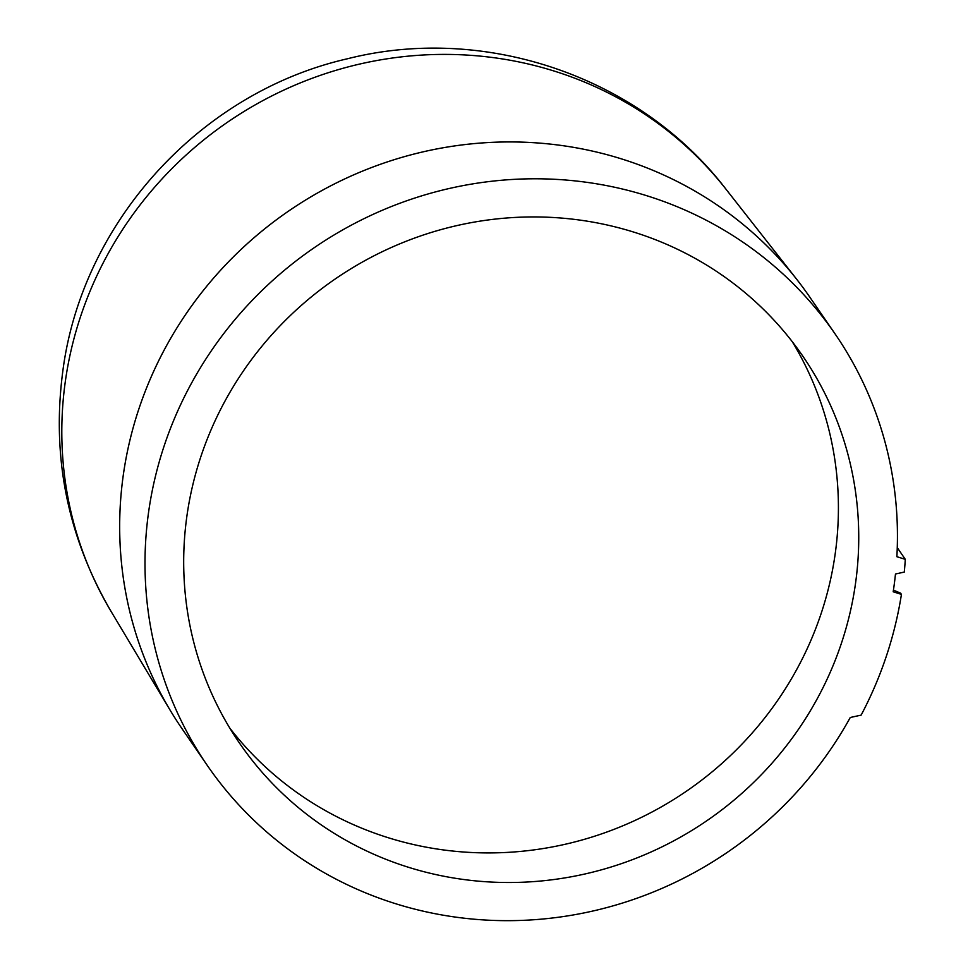 <?xml version="1.0" encoding="UTF-8"?>
<svg xmlns="http://www.w3.org/2000/svg" width="968" height="968" viewBox="0 0 968 968"><rect width="100%" height="100%" fill="white"/><g stroke="black" fill="none" stroke-linecap="round" stroke-linejoin="round"><path stroke-width="1.45" d="M207.333 765.494L182.008 728.662A380.896 366.146 -34.5 0 1 168.589 342.006A380.896 366.146 -34.5 0 1 809.793 297.115L835.106 333.948A380.896 366.146 145.5 0 0 193.915 378.839A380.896 366.146 145.5 0 0 207.333 765.494A380.896 366.146 145.5 0 0 850.267 717.494L861.145 715.11A389.608 374.507 145.5 0 0 901.438 594.376L893.198 591.787A380.896 366.146 145.5 0 0 895.473 574L904.281 572.076A389.608 374.507 145.5 0 0 905.298 559.347L896.864 556.697A380.896 366.146 145.5 0 0 835.106 333.948M183.847 731.324A380.908 366.158 -34.5 0 1 169.957 709.895A380.908 366.158 -34.5 0 1 123.178 475.881A380.908 366.158 -34.5 0 1 401.357 157.518A380.908 366.158 -34.5 0 1 796.591 279.147A380.908 366.158 -34.5 0 1 811.62 299.79M227.577 396.408A341.716 328.479 -34.5 0 1 802.823 356.151A341.716 328.479 -34.5 0 1 707.293 820.416A341.716 328.479 -34.5 0 1 239.616 743.303A341.716 328.479 -34.5 0 1 227.577 396.408M893.44 590.141L900.603 593.154L901.438 594.376M897.263 547.646L905.298 559.347M229.876 728.214A341.716 328.479 145.5 0 0 686.965 790.832A341.716 328.479 145.5 0 0 792.235 341.644M725.77 188.929A373.648 359.164 145.5 0 0 338.086 69.696A373.648 359.164 145.5 0 0 65.255 381.973A373.648 359.164 145.5 0 0 111.151 611.546C67.748 537.264 51.594 457.428 62.702 372.027C81.602 222.434 200.291 92.311 347.403 58.782C484.956 23.898 639.558 76.508 725.818 188.99L796.591 279.147M111.138 611.522L169.957 709.895"/></g></svg>
